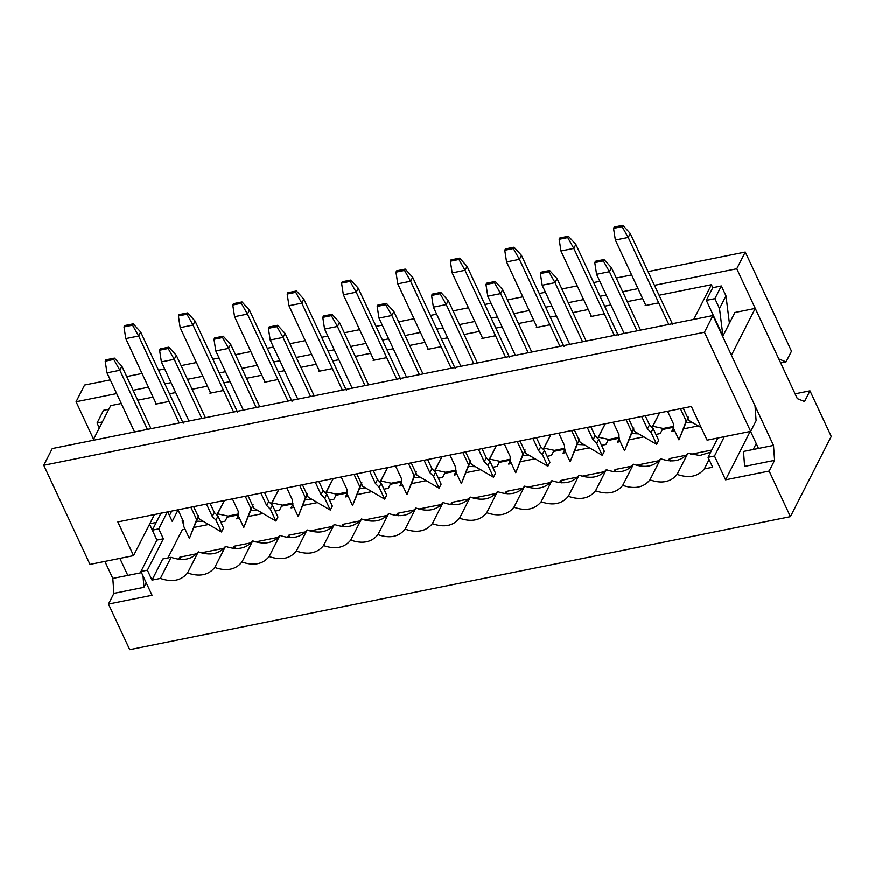<?xml version="1.0" encoding="UTF-8"?>
<svg xmlns="http://www.w3.org/2000/svg" width="875" height="875" viewBox="0 0 875 875"><rect width="100%" height="100%" fill="white"/><g stroke="black" fill="none" stroke-linecap="round" stroke-linejoin="round"><path stroke-width="1.31" d="M591.795 426.541L592.616 426.366L591.795 426.541M537.075 327.392L506.559 261.953L537.075 327.392M514.008 247.22L505.444 248.938L504.755 250.272L513.33 248.555L514.008 247.22L513.33 248.555L519.411 259.372L559.978 346.369L519.411 259.372L506.559 261.953L519.411 259.372L521.445 255.358L519.411 259.372L513.33 248.555L504.755 250.272L506.559 261.953L504.755 250.272L505.444 248.938L514.008 247.22L521.445 255.358L563.981 346.566L521.445 255.358L514.008 247.22M590.844 426.727L595.098 435.848L598.773 439.447L604.319 451.336L602.273 455.35L596.728 443.45L593.053 439.852L587.267 427.448L593.053 439.852L596.728 443.45L602.273 455.35L580.212 442.444L602.273 455.35L604.319 451.336L598.773 439.447L596.728 443.45L598.773 439.447L595.098 435.848L593.053 439.852L595.098 435.848L590.844 426.727M579.469 438.988L570.15 461.814L577.423 443.002L571.637 430.588L577.423 443.002L570.15 461.814L564.605 449.925L570.15 461.814L579.469 438.988M558.786 433.18L564.572 445.594L564.605 449.925L564.572 445.594L558.786 433.18M574.416 430.03L580.212 442.444L574.416 430.03M531.781 352.045L502.666 289.625L500.62 293.628L528.205 352.767L500.62 293.628L487.78 296.22L515.353 355.348L487.78 296.22L485.975 284.539L494.539 282.811L495.217 281.477L486.653 283.205L485.975 284.539L486.653 283.205L495.217 281.477L502.666 289.625L531.781 352.045M485.975 284.539L487.78 296.22L500.62 293.628L494.539 282.811L485.975 284.539M494.539 282.811L500.62 293.628L502.666 289.625L495.217 281.477L494.539 282.811M645.859 305.484L615.355 240.056L645.859 305.484M622.803 225.312L614.228 227.041L613.55 228.375L622.114 226.647L622.803 225.312L622.114 226.647L628.206 237.464L668.773 324.472L628.206 237.464L615.355 240.056L628.206 237.464L630.241 233.461L628.206 237.464L622.114 226.647L613.55 228.375L615.355 240.056L613.55 228.375L614.228 227.041L622.803 225.312L630.241 233.461L672.777 324.658L630.241 233.461L622.803 225.312M646.188 415.581L647.008 415.417L646.188 415.581M591.467 316.433L560.952 251.005L591.467 316.433M568.4 236.261L559.836 237.989L559.158 239.323L567.722 237.606L568.4 236.261L567.722 237.606L573.803 248.423L614.37 335.42L573.803 248.423L560.952 251.005L573.803 248.423L575.848 244.409L573.803 248.423L567.722 237.606L559.158 239.323L560.952 251.005L559.158 239.323L559.836 237.989L568.4 236.261L575.848 244.409L618.373 335.617L575.848 244.409L568.4 236.261M688.264 417.091L678.945 439.917L686.219 421.105L680.433 408.691L686.219 421.105L678.945 439.917L673.4 428.017L678.945 439.917L688.264 417.091M667.581 411.283L673.367 423.686L673.4 428.017L673.367 423.686L667.581 411.283M683.211 408.133L688.997 420.536L701.258 427.711L688.997 420.536L683.211 408.133M640.566 330.148L611.461 267.717L609.416 271.731L637 330.859L609.416 271.731L596.575 274.312L624.148 333.452L596.575 274.312L594.77 262.631L603.334 260.914L604.013 259.569L595.448 261.297L594.77 262.631L595.448 261.297L604.013 259.569L611.461 267.717L640.566 330.148M594.77 262.631L596.575 274.312L609.416 271.731L603.334 260.914L594.77 262.631M603.334 260.914L609.416 271.731L611.461 267.717L604.013 259.569L603.334 260.914M645.247 415.778L649.491 424.889L653.166 428.488L658.711 440.387L656.666 444.402L651.12 432.502L647.456 428.903L641.67 416.489L647.456 428.903L651.12 432.502L656.666 444.402L634.605 431.495L656.666 444.402L658.711 440.387L653.166 428.488L651.12 432.502L653.166 428.488L649.491 424.889L647.456 428.903L649.491 424.889L645.247 415.778M633.861 428.039L624.542 450.866L631.816 432.053L626.03 419.639L631.816 432.053L624.542 450.866L618.997 438.966L624.542 450.866L633.861 428.039M613.189 422.231L618.975 434.634L618.997 438.966L618.975 434.634L613.189 422.231M628.819 419.081L634.605 431.495L628.819 419.081M586.173 341.097L557.069 278.666L555.023 282.68L582.597 341.819L555.023 282.68L542.172 285.272L569.745 344.4L542.172 285.272L540.367 273.58L548.942 271.863L549.62 270.528L541.056 272.245L540.367 273.58L541.056 272.245L549.62 270.528L557.069 278.666L586.173 341.097M540.367 273.58L542.172 285.272L555.023 282.68L548.942 271.863L540.367 273.58M548.942 271.863L555.023 282.68L557.069 278.666L549.62 270.528L548.942 271.863M537.392 437.489L538.212 437.325L537.392 437.489M482.672 338.341L452.167 272.913L482.672 338.341M459.605 258.169L451.041 259.886L450.363 261.231L458.927 259.503L459.605 258.169L458.927 259.503L465.008 270.32L505.575 357.317L465.008 270.32L452.167 272.913L465.008 270.32L467.053 266.317L465.008 270.32L458.927 259.503L450.363 261.231L452.167 272.913L450.363 261.231L451.041 259.886L459.605 258.169L467.053 266.317L509.578 357.514L467.053 266.317L459.605 258.169M536.452 437.675L540.706 446.797L544.37 450.395L549.916 462.295L547.881 466.298L542.325 454.409L538.661 450.811L532.875 438.397L538.661 450.811L542.325 454.409L547.881 466.298L525.809 453.392L547.881 466.298L549.916 462.295L544.37 450.395L542.325 454.409L544.37 450.395L540.706 446.797L538.661 450.811L540.706 446.797L536.452 437.675M525.066 449.947L515.758 472.773L523.031 453.95L517.245 441.547L523.031 453.95L515.758 472.773L510.202 460.873L515.758 472.773L525.066 449.947M504.394 444.128L510.18 456.542L510.202 460.873L510.18 456.542L504.394 444.128M520.023 440.978L525.809 453.392L520.023 440.978M477.378 362.994L448.273 300.573L446.228 304.588L473.802 363.716L446.228 304.588L433.377 307.169L460.95 366.308L433.377 307.169L431.583 295.488L440.147 293.759L440.825 292.425L432.261 294.153L431.583 295.488L432.261 294.153L440.825 292.425L448.273 300.573L477.378 362.994M431.583 295.488L433.377 307.169L446.228 304.588L440.147 293.759L431.583 295.488M440.147 293.759L446.228 304.588L448.273 300.573L440.825 292.425L440.147 293.759M483 448.438L483.82 448.273L483 448.438M428.28 349.289L397.764 283.861L428.28 349.289M405.213 269.117L396.648 270.845L395.97 272.18L404.534 270.452L405.213 269.117L404.534 270.452L410.616 281.269L451.183 368.277L410.616 281.269L397.764 283.861L410.616 281.269L412.661 277.266L410.616 281.269L404.534 270.452L395.97 272.18L397.764 283.861L395.97 272.18L396.648 270.845L405.213 269.117L412.661 277.266L455.186 368.462L412.661 277.266L405.213 269.117M482.048 448.623L486.303 457.745L489.978 461.344L495.523 473.244L493.478 477.247L487.933 465.358L484.258 461.759L478.472 449.345L484.258 461.759L487.933 465.358L493.478 477.247L471.417 464.341L493.478 477.247L495.523 473.244L489.978 461.344L487.933 465.358L489.978 461.344L486.303 457.745L484.258 461.759L486.303 457.745L482.048 448.623M470.673 460.895L461.355 483.722L468.628 464.909L462.842 452.495L468.628 464.909L461.355 483.722L455.809 471.822L461.355 483.722L470.673 460.895M449.991 455.087L455.777 467.491L455.809 471.822L455.777 467.491L449.991 455.087M465.631 451.938L471.417 464.341L465.631 451.938M422.986 373.953L393.87 311.522L391.836 315.536L419.409 374.664L391.836 315.536L378.984 318.117L406.558 377.256L378.984 318.117L377.18 306.436L385.744 304.719L386.433 303.373L377.858 305.102L377.18 306.436L377.858 305.102L386.433 303.373L393.87 311.522L422.986 373.953M377.18 306.436L378.984 318.117L391.836 315.536L385.744 304.719L377.18 306.436M385.744 304.719L391.836 315.536L393.87 311.522L386.433 303.373L385.744 304.719M428.597 459.386L429.417 459.222L428.597 459.386M373.877 360.238L343.372 294.809L373.877 360.238M350.82 280.066L342.245 281.794L341.567 283.128L350.131 281.411L350.82 280.066L350.131 281.411L356.223 292.228L396.791 379.225L356.223 292.228L343.372 294.809L356.223 292.228L358.258 288.214L356.223 292.228L350.131 281.411L341.567 283.128L343.372 294.809L341.567 283.128L342.245 281.794L350.82 280.066L358.258 288.214L400.794 379.422L358.258 288.214L350.82 280.066M427.656 459.583L431.911 468.694L435.575 472.292L441.12 484.192L439.086 488.206L433.541 476.306L429.866 472.708L424.08 460.294L429.866 472.708L433.541 476.306L439.086 488.206L417.014 475.3L439.086 488.206L441.12 484.192L435.575 472.292L433.541 476.306L435.575 472.292L431.911 468.694L429.866 472.708L431.911 468.694L427.656 459.583M416.27 471.844L406.962 494.67L414.236 475.858L408.45 463.444L414.236 475.858L406.962 494.67L401.406 482.77L406.962 494.67L416.27 471.844M395.598 466.036L401.384 478.439L401.406 482.77L401.384 478.439L395.598 466.036M411.228 462.886L417.014 475.3L411.228 462.886M368.583 384.902L339.478 322.47L337.433 326.484L365.006 385.623L337.433 326.484L324.581 329.077L352.166 388.205L324.581 329.077L322.788 317.384L331.352 315.667L332.03 314.333L323.466 316.05L322.788 317.384L323.466 316.05L332.03 314.333L339.478 322.47L368.583 384.902M322.788 317.384L324.581 329.077L337.433 326.484L331.352 315.667L322.788 317.384M331.352 315.667L337.433 326.484L339.478 322.47L332.03 314.333L331.352 315.667M374.205 470.345L375.025 470.17L374.205 470.345M319.484 371.197L288.969 305.758L319.484 371.197M296.417 291.025L287.853 292.742L287.175 294.077L295.739 292.359L296.417 291.025L295.739 292.359L301.82 303.177L342.388 390.173L301.82 303.177L288.969 305.758L301.82 303.177L303.866 299.162L301.82 303.177L295.739 292.359L287.175 294.077L288.969 305.758L287.175 294.077L287.853 292.742L296.417 291.025L303.866 299.162L346.391 390.37L303.866 299.162L296.417 291.025M373.264 470.531L377.508 479.653L381.183 483.252L386.728 495.141L384.683 499.155L379.137 487.255L375.473 483.656L369.688 471.253L375.473 483.656L379.137 487.255L384.683 499.155L362.622 486.248L384.683 499.155L386.728 495.141L381.183 483.252L379.137 487.255L381.183 483.252L377.508 479.653L375.473 483.656L377.508 479.653L373.264 470.531M361.878 482.792L352.559 505.619L359.833 486.806L354.047 474.392L359.833 486.806L352.559 505.619L347.014 493.73L352.559 505.619L361.878 482.792M341.195 476.984L346.981 489.398L347.014 493.73L346.981 489.398L341.195 476.984M356.836 473.834L362.622 486.248L356.836 473.834M314.191 395.85L285.075 333.43L283.041 337.433L310.614 396.572L283.041 337.433L270.189 340.025L297.762 399.153L270.189 340.025L268.384 328.344L276.948 326.616L277.637 325.281L269.062 327.009L268.384 328.344L269.062 327.009L277.637 325.281L285.075 333.43L314.191 395.85M268.384 328.344L270.189 340.025L283.041 337.433L276.948 326.616L268.384 328.344M276.948 326.616L283.041 337.433L285.075 333.43L277.637 325.281L276.948 326.616M319.812 481.294L320.633 481.13L319.812 481.294M265.081 382.145L234.577 316.717L265.081 382.145M242.025 301.973L233.45 303.691L232.772 305.036L241.336 303.308L242.025 301.973L241.336 303.308L247.428 314.125L287.995 401.122L247.428 314.125L234.577 316.717L247.428 314.125L249.463 310.122L247.428 314.125L241.336 303.308L232.772 305.036L234.577 316.717L232.772 305.036L233.45 303.691L242.025 301.973L249.463 310.122L291.998 401.319L249.463 310.122L242.025 301.973M318.861 481.48L323.116 490.602L326.78 494.2L332.336 506.1L330.291 510.103L324.745 498.214L321.07 494.616L315.284 482.202L321.07 494.616L324.745 498.214L330.291 510.103L308.219 497.197L330.291 510.103L332.336 506.1L326.78 494.2L324.745 498.214L326.78 494.2L323.116 490.602L321.07 494.616L323.116 490.602L318.861 481.48M307.475 493.752L298.167 516.578L305.441 497.755L299.655 485.352L305.441 497.755L298.167 516.578L292.622 504.678L298.167 516.578L307.475 493.752M286.803 487.933L292.589 500.347L292.622 504.678L292.589 500.347L286.803 487.933M302.433 484.783L308.219 497.197L302.433 484.783M259.788 406.798L230.683 344.378L228.637 348.392L256.211 407.52L228.637 348.392L215.786 350.973L243.37 410.112L215.786 350.973L213.992 339.292L222.556 337.564L223.234 336.23L214.67 337.958L213.992 339.292L214.67 337.958L223.234 336.23L230.683 344.378L259.788 406.798M213.992 339.292L215.786 350.973L228.637 348.392L222.556 337.564L213.992 339.292M222.556 337.564L228.637 348.392L230.683 344.378L223.234 336.23L222.556 337.564M265.409 492.242L266.23 492.078L265.409 492.242M210.689 393.094L180.173 327.666L210.689 393.094M187.622 312.922L179.058 314.65L178.38 315.984L186.944 314.256L187.622 312.922L186.944 314.256L193.025 325.073L233.592 412.081L193.025 325.073L180.173 327.666L193.025 325.073L195.07 321.07L193.025 325.073L186.944 314.256L178.38 315.984L180.173 327.666L178.38 315.984L179.058 314.65L187.622 312.922L195.07 321.07L237.595 412.267L195.07 321.07L187.622 312.922M264.469 492.428L268.713 501.55L272.387 505.148L277.933 517.048L275.887 521.052L270.342 509.162L266.678 505.564L260.892 493.15L266.678 505.564L270.342 509.162L275.887 521.052L253.827 508.145L275.887 521.052L277.933 517.048L272.387 505.148L270.342 509.162L272.387 505.148L268.713 501.55L266.678 505.564L268.713 501.55L264.469 492.428M253.083 504.7L243.764 527.527L251.038 508.714L245.252 496.3L251.038 508.714L243.764 527.527L238.219 515.627L243.764 527.527L253.083 504.7M232.411 498.892L238.197 511.295L238.219 515.627L238.197 511.295L232.411 498.892M248.041 495.742L253.827 508.145L248.041 495.742M205.395 417.758L176.291 355.327L174.245 359.341L201.819 418.469L174.245 359.341L161.394 361.922L188.967 421.061L161.394 361.922L159.589 350.241L168.164 348.523L168.842 347.178L160.278 348.906L159.589 350.241L160.278 348.906L168.842 347.178L176.291 355.327L205.395 417.758M159.589 350.241L161.394 361.922L174.245 359.341L168.164 348.523L159.589 350.241M168.164 348.523L174.245 359.341L176.291 355.327L168.842 347.178L168.164 348.523M211.017 503.191L211.838 503.027L211.017 503.191M156.286 404.042L125.781 338.614L156.286 404.042M133.23 323.87L124.666 325.598L123.977 326.933L132.552 325.216L133.23 323.87L132.552 325.216L138.633 336.033L179.2 423.03L138.633 336.033L125.781 338.614L138.633 336.033L140.667 332.019L138.633 336.033L132.552 325.216L123.977 326.933L125.781 338.614L123.977 326.933L124.666 325.598L133.23 323.87L140.667 332.019L183.203 423.227L140.667 332.019L133.23 323.87M210.066 503.387L214.32 512.498L217.984 516.097L223.541 527.997L221.495 532.011L215.95 520.111L212.275 516.513L206.489 504.098L212.275 516.513L215.95 520.111L221.495 532.011L199.434 519.105L221.495 532.011L223.541 527.997L217.984 516.097L215.95 520.111L217.984 516.097L214.32 512.498L212.275 516.513L214.32 512.498L210.066 503.387M198.691 515.648L189.372 538.475L196.645 519.663L190.859 507.248L196.645 519.663L189.372 538.475L183.827 526.575L189.372 538.475L198.691 515.648M178.008 509.841L183.794 522.244L183.827 526.575L183.794 522.244L178.008 509.841M193.637 506.691L199.434 519.105L193.637 506.691M151.003 428.706L121.888 366.275L119.842 370.289L147.427 429.428L119.842 370.289L107.002 372.881L134.575 432.009L107.002 372.881L105.197 361.2L113.761 359.472L114.439 358.137L105.875 359.855L105.197 361.2L105.875 359.855L114.439 358.137L121.888 366.275L151.003 428.706M105.197 361.2L107.002 372.881L119.842 370.289L113.761 359.472L105.197 361.2M113.761 359.472L119.842 370.289L121.888 366.275L114.439 358.137L113.761 359.472M722.969 336.098L706.322 300.409L712.786 287.711L711.397 284.736L693.733 319.441L711.397 284.736L712.786 287.711L721.35 285.983L725.977 295.892L729.433 323.4L725.977 295.892L721.35 285.983L712.786 287.711L706.322 300.409L714.886 298.681L721.35 285.983L714.886 298.681L706.322 300.409L722.969 336.098L719.513 308.591L714.886 298.681L719.513 308.591L725.977 295.892L719.513 308.591L722.969 336.098M76.07 401.789L93.559 439.294L76.07 401.789L84.58 385.077L76.07 401.789L116.67 393.619L76.07 401.789M103.502 410.364L108.839 409.292L103.502 410.364L97.037 423.073L99.323 427.973L97.037 423.073L102.364 421.991L97.037 423.073L103.502 410.364M110.677 405.672L121.297 403.528L110.677 405.672L93.013 440.377L110.677 405.672M137.714 400.225L153.07 397.141L137.714 400.225M169.498 393.827L175.689 392.58L169.498 393.827M192.117 389.277L207.463 386.181L192.117 389.277M223.891 382.878L230.081 381.631L223.891 382.878M246.509 378.328L261.866 375.233L246.509 378.328M278.283 371.93L284.484 370.683L278.283 371.93M300.913 367.369L316.258 364.284L300.913 367.369M332.686 360.97L338.877 359.723L332.686 360.97M355.305 356.42L370.661 353.336L355.305 356.42M387.078 350.022L393.28 348.775L387.078 350.022M409.708 345.472L425.053 342.377L409.708 345.472M441.481 339.073L447.672 337.827L441.481 339.073M464.1 334.523L479.445 331.428L464.1 334.523M495.873 328.125L502.075 326.878L495.873 328.125M518.492 323.564L533.848 320.48L518.492 323.564M550.277 317.166L556.467 315.919L550.277 317.166M572.895 312.616L588.241 309.531L572.895 312.616M604.669 306.217L610.87 304.97L604.669 306.217M627.288 301.667L642.644 298.572L627.288 301.667M659.072 295.269L711.397 284.736L659.072 295.269M778.827 358.991L736.761 268.778L654.445 285.359L736.761 268.778L778.827 358.991L786.045 361.9L780.686 362.983L786.045 361.9L791.492 351.203L786.045 361.9L778.827 358.991M638.017 288.663L622.672 291.747L638.017 288.663M606.244 295.061L600.042 296.308L606.244 295.061M583.625 299.611L568.269 302.706L583.625 299.611M551.841 306.009L545.65 307.256L551.841 306.009M529.222 310.559L513.877 313.655L529.222 310.559M497.448 316.958L491.258 318.205L497.448 316.958M474.83 321.519L459.473 324.603L474.83 321.519M443.056 327.917L436.855 329.164L443.056 327.917M420.427 332.467L405.081 335.552L420.427 332.467M388.653 338.866L382.463 340.112L388.653 338.866M366.034 343.416L350.678 346.511L366.034 343.416M334.261 349.814L328.059 351.061L334.261 349.814M311.631 354.364L296.286 357.459L311.631 354.364M279.858 360.762L273.667 362.009L279.858 360.762M257.239 365.323L241.894 368.408L257.239 365.323M225.466 371.722L219.264 372.969L225.466 371.722M202.847 376.272L187.491 379.356L202.847 376.272M171.062 382.67L164.872 383.917L171.062 382.67M148.444 387.22L133.098 390.316L148.444 387.22M691.37 406.492L117.841 521.948L691.37 406.492L707.087 440.191L750.663 431.419L707.087 440.191L691.37 406.492M168.394 401.614L155.542 404.195L155.969 403.353L155.542 404.195L168.394 401.614M277.189 379.706L264.338 382.298L264.764 381.456L264.338 382.298L277.189 379.706M385.984 357.809L373.133 360.391L373.559 359.548L373.133 360.391L385.984 357.809M494.769 335.902L481.928 338.494L482.355 337.652L481.928 338.494L494.769 335.902M603.564 314.005L590.713 316.586L591.15 315.744L590.713 316.586L603.564 314.005M657.967 303.045L645.116 305.637L645.542 304.795L645.116 305.637L657.967 303.045M549.172 324.953L536.32 327.534L536.747 326.703L536.32 327.534L549.172 324.953M440.377 346.85L427.525 349.442L427.952 348.6L427.525 349.442L440.377 346.85M331.581 368.758L318.73 371.339L319.156 370.508L318.73 371.339L331.581 368.758M222.786 390.655L209.934 393.247L210.372 392.405L209.934 393.247L222.786 390.655M154.47 514.577L133.558 555.658L89.983 564.43L43.75 465.292L52.259 448.58L43.75 465.292L704.441 332.281L750.663 431.419L756.109 420.722L750.663 431.419L704.441 332.281L712.939 315.58L704.441 332.281L43.75 465.292L89.983 564.43L133.558 555.658L117.841 521.948L133.558 555.658L154.47 514.577M756.109 420.722L755.016 405.792L712.939 315.58L52.259 448.58L712.939 315.58L755.016 405.792L756.109 420.722M791.492 351.203L745.27 252.066L736.761 268.778L745.27 252.066L648.047 271.644L745.27 252.066L791.492 351.203M631.63 274.947L616.273 278.042L631.63 274.947M599.845 281.345L593.655 282.592L599.845 281.345M577.227 285.895L561.881 288.991L577.227 285.895M545.453 292.294L539.252 293.541L545.453 292.294M522.834 296.855L507.478 299.939L522.834 296.855M491.05 303.253L484.859 304.5L491.05 303.253M468.431 307.803L453.086 310.898L468.431 307.803M436.658 314.202L430.467 315.448L436.658 314.202M414.039 318.752L398.683 321.847L414.039 318.752M382.266 325.15L376.064 326.397L382.266 325.15M359.636 329.7L344.291 332.795L359.636 329.7M327.863 336.098L321.672 337.345L327.863 336.098M305.244 340.659L289.888 343.744L305.244 340.659M273.47 347.058L267.269 348.305L273.47 347.058M250.841 351.608L235.495 354.703L250.841 351.608M219.067 358.006L212.877 359.253L219.067 358.006M196.448 362.556L181.103 365.652L196.448 362.556M164.675 368.955L158.473 370.202L164.675 368.955M142.056 373.505L126.7 376.6L142.056 373.505M110.272 379.903L84.58 385.077L110.272 379.903M143.062 576.034L143.894 587.355L146.213 582.794L143.894 587.355L113.914 593.392L112.809 578.452L104.88 561.433L112.809 578.452L127.805 575.433L119.864 558.414L127.805 575.433L112.809 578.452L113.914 593.392L108.467 604.089L129.73 649.688L790.42 516.677L769.158 471.078L725.572 479.85L714.481 456.061L708.05 457.352L712.677 467.261L704.32 468.945L712.677 467.261L708.05 457.352L714.481 456.061L724.314 436.723L714.481 456.061L725.572 479.85L769.158 471.078L790.42 516.677L129.73 649.688L108.467 604.089L113.914 593.392L143.894 587.355L143.062 576.034M172.222 521.423L178.062 509.95L172.222 521.423L167.595 511.514L158.747 528.894L163.373 538.803L156.942 540.105L140.952 571.517L152.053 595.306L108.467 604.089L152.053 595.306L140.952 571.517L147.383 570.227L140.952 571.517L156.942 540.105L152.327 530.184L161.175 512.805L152.327 530.184L156.942 540.105L163.373 538.803L147.383 570.227L163.373 538.803L158.747 528.894L152.327 530.184L158.747 528.894L167.595 511.514L172.222 521.423M171.708 511.109L169.466 515.517L171.708 511.109M668.325 460.808L669.441 458.62L686.361 455.208L669.441 458.62L668.325 460.808M690.758 454.322L711.747 450.1L690.758 454.322M698.239 425.939L683.703 428.859L698.239 425.939M674.647 430.686L671.836 431.255L673.87 427.241L662.309 429.57L660.264 433.584L655.944 434.448L660.264 433.584L662.309 429.57L673.87 427.241L671.836 431.255L674.647 430.686M643.836 436.887L629.311 439.819L643.836 436.887M620.244 441.645L617.433 442.203L619.478 438.2L607.906 440.519L605.872 444.533L601.552 445.408L605.872 444.533L607.906 440.519L619.478 438.2L617.433 442.203L620.244 441.645M589.444 447.847L574.908 450.767L589.444 447.847M565.852 452.594L563.041 453.162L565.075 449.148L553.514 451.478L551.469 455.481L547.148 456.356L551.469 455.481L553.514 451.478L565.075 449.148L563.041 453.162L565.852 452.594M535.041 458.795L520.516 461.716L535.041 458.795M511.448 463.542L508.638 464.111L510.683 460.097L499.122 462.427L497.077 466.441L492.756 467.305L497.077 466.441L499.122 462.427L510.683 460.097L508.638 464.111L511.448 463.542M480.648 469.744L466.123 472.664L480.648 469.744M457.056 474.491L454.245 475.059L456.28 471.045L444.719 473.375L442.673 477.389L438.353 478.253L442.673 477.389L444.719 473.375L456.28 471.045L454.245 475.059L457.056 474.491M426.245 480.692L411.72 483.623L426.245 480.692M402.653 485.45L399.842 486.008L401.887 482.005L390.327 484.323L388.281 488.338L383.961 489.212L388.281 488.338L390.327 484.323L401.887 482.005L399.842 486.008L402.653 485.45M371.853 491.652L357.328 494.572L371.853 491.652M348.261 496.398L345.45 496.967L347.495 492.953L335.923 495.283L333.889 499.286L329.569 500.161L333.889 499.286L335.923 495.283L347.495 492.953L345.45 496.967L348.261 496.398M317.461 502.6L302.925 505.52L317.461 502.6M293.869 507.347L291.058 507.916L293.092 503.902L281.531 506.231L279.486 510.245L275.166 511.109L279.486 510.245L281.531 506.231L293.092 503.902L291.058 507.916L293.869 507.347M263.058 513.548L248.533 516.469L263.058 513.548M239.466 518.295L236.655 518.864L238.7 514.85L227.128 517.18L225.094 521.194L220.773 522.058L225.094 521.194L227.128 517.18L238.7 514.85L236.655 518.864L239.466 518.295M208.666 524.497L194.13 527.428L208.666 524.497M185.073 529.255L182.262 529.812L167.923 557.977L182.262 529.812L185.073 529.255M178.752 559.366L179.867 557.178L196.787 553.766L179.867 557.178L178.752 559.366M201.184 552.88L222.698 548.548L221.856 550.211L222.698 548.548L201.184 552.88M233.144 548.417L234.259 546.23L251.191 542.817L234.259 546.23L233.144 548.417M255.588 541.931L277.091 537.6L276.248 539.263L277.091 537.6L255.588 541.931M287.547 537.458L288.663 535.27L305.583 531.869L288.663 535.27L287.547 537.458M309.98 530.983L331.494 526.652L330.641 528.314L331.494 526.652L309.98 530.983M341.939 526.509L343.055 524.322L359.986 520.92L343.055 524.322L341.939 526.509M364.383 520.034L385.886 515.703L385.044 517.366L385.886 515.703L364.383 520.034M396.342 515.561L397.458 513.373L414.378 509.961L397.458 513.373L396.342 515.561M418.775 509.075L440.289 504.744L439.436 506.406L440.289 504.744L418.775 509.075M450.734 504.613L451.85 502.425L468.781 499.012L451.85 502.425L450.734 504.613M473.178 498.127L494.681 493.795L493.839 495.458L494.681 493.795L473.178 498.127M505.137 493.653L506.242 491.466L523.173 488.064L506.242 491.466L505.137 493.653M527.57 487.178L549.084 482.847L548.231 484.509L549.084 482.847L527.57 487.178M559.53 482.705L560.645 480.517L577.566 477.116L560.645 480.517L559.53 482.705M581.963 476.23L603.477 471.898L602.634 473.561L603.477 471.898L581.963 476.23M613.922 471.756L615.038 469.569L631.969 466.156L615.038 469.569L613.922 471.756M636.366 465.27L657.869 460.939L657.027 462.602L657.869 460.939L636.366 465.27M744.614 466.419L743.52 451.478L744.614 466.419L774.605 460.381L769.158 471.078L774.605 460.381L744.614 466.419M709.089 459.583L704.32 468.945L709.089 459.583M182.689 519.859L182.077 521.052L183.137 520.833L182.077 521.052L182.689 519.859M160.355 578.462L171.106 557.331L162.75 559.016L151.998 580.136L160.355 578.462C172.178 582.542 181.245 580.716 187.556 572.983L198.308 551.862C191.997 559.595 182.93 561.422 171.106 557.331L160.355 578.462L151.998 580.136L147.383 570.227L151.998 580.136L162.75 559.016L171.106 557.331C182.93 561.422 191.997 559.595 198.308 551.862L187.556 572.983C199.38 577.062 208.447 575.236 214.758 567.503L225.509 546.383C219.198 554.116 210.131 555.942 198.308 551.862C210.131 555.942 219.198 554.116 225.509 546.383L214.758 567.503C226.57 571.594 235.637 569.767 241.948 562.034L252.7 540.903C246.389 548.636 237.322 550.462 225.509 546.383C237.322 550.462 246.389 548.636 252.7 540.903L241.948 562.034C253.772 566.114 262.839 564.287 269.15 556.555L279.902 535.434C273.591 543.167 264.523 544.994 252.7 540.903C264.523 544.994 273.591 543.167 279.902 535.434L269.15 556.555C280.973 560.634 290.041 558.808 296.352 551.075L307.103 529.955C300.792 537.688 291.725 539.514 279.902 535.434C291.725 539.514 300.792 537.688 307.103 529.955L296.352 551.075C308.164 555.166 317.231 553.339 323.542 545.606L334.294 524.475C327.983 532.219 318.916 534.034 307.103 529.955C318.916 534.034 327.983 532.219 334.294 524.475L323.542 545.606C335.366 549.686 344.433 547.859 350.744 540.127L361.495 519.006C355.184 526.739 346.117 528.566 334.294 524.475C346.117 528.566 355.184 526.739 361.495 519.006L350.744 540.127C362.567 544.206 371.634 542.391 377.945 534.647L388.697 513.527C382.386 521.259 373.319 523.086 361.495 519.006C373.319 523.086 382.386 521.259 388.697 513.527L377.945 534.647C389.769 538.737 398.836 536.911 405.147 529.178L415.898 508.058C409.588 515.791 400.52 517.617 388.697 513.527C400.52 517.617 409.588 515.791 415.898 508.058L405.147 529.178C416.959 533.258 426.027 531.431 432.337 523.698L443.089 502.578C436.778 510.311 427.711 512.138 415.898 508.058C427.711 512.138 436.778 510.311 443.089 502.578L432.337 523.698C444.161 527.789 453.228 525.962 459.539 518.23L470.291 497.098C463.98 504.831 454.913 506.658 443.089 502.578C454.913 506.658 463.98 504.831 470.291 497.098L459.539 518.23C471.362 522.309 480.43 520.483 486.741 512.75L497.492 491.63C491.181 499.363 482.114 501.189 470.291 497.098C482.114 501.189 491.181 499.363 497.492 491.63L486.741 512.75C498.553 516.83 507.62 515.003 513.931 507.27L524.683 486.15C518.372 493.883 509.316 495.709 497.492 491.63C509.316 495.709 518.372 493.883 524.683 486.15L513.931 507.27C525.755 511.361 534.822 509.534 541.133 501.802L551.884 480.67C545.573 488.414 536.506 490.23 524.683 486.15C536.506 490.23 545.573 488.414 551.884 480.67L541.133 501.802C552.956 505.881 562.023 504.055 568.334 496.322L579.086 475.202C572.775 482.934 563.708 484.761 551.884 480.67C563.708 484.761 572.775 482.934 579.086 475.202L568.334 496.322C580.158 500.402 589.225 498.586 595.536 490.842L606.288 469.722C599.977 477.455 590.909 479.281 579.086 475.202C590.909 479.281 599.977 477.455 606.288 469.722L595.536 490.842C607.348 494.933 616.416 493.106 622.727 485.373L633.478 464.253C627.167 471.986 618.1 473.812 606.288 469.722C618.1 473.812 627.167 471.986 633.478 464.253L622.727 485.373C634.55 489.453 643.617 487.627 649.928 479.894L660.68 458.773C654.369 466.506 645.302 468.333 633.478 464.253C645.302 468.333 654.369 466.506 660.68 458.773L649.928 479.894C661.752 483.984 670.819 482.158 677.13 474.425L687.881 453.294C681.57 461.027 672.503 462.853 660.68 458.773C672.503 462.853 681.57 461.027 687.881 453.294L677.13 474.425C688.942 478.505 698.009 476.678 704.32 468.945C698.009 476.678 688.942 478.505 677.13 474.425C670.819 482.158 661.752 483.984 649.928 479.894C643.617 487.627 634.55 489.453 622.727 485.373C616.416 493.106 607.348 494.933 595.536 490.842C589.225 498.586 580.158 500.402 568.334 496.322C562.023 504.055 552.956 505.881 541.133 501.802C534.822 509.534 525.755 511.361 513.931 507.27C507.62 515.003 498.553 516.83 486.741 512.75C480.43 520.483 471.362 522.309 459.539 518.23C453.228 525.962 444.161 527.789 432.337 523.698C426.027 531.431 416.959 533.258 405.147 529.178C398.836 536.911 389.769 538.737 377.945 534.647C371.634 542.391 362.567 544.206 350.744 540.127C344.433 547.859 335.366 549.686 323.542 545.606C317.231 553.339 308.164 555.166 296.352 551.075C290.041 558.808 280.973 560.634 269.15 556.555C262.839 564.287 253.772 566.114 241.948 562.034C235.637 569.767 226.57 571.594 214.758 567.503C208.447 575.236 199.38 577.062 187.556 572.983C181.245 580.716 172.178 582.542 160.355 578.462M196.558 521.161L203.547 521.511L196.558 521.161M216.836 514.97L224.448 500.489L217.634 513.887L228.091 516.119L238.208 514.041L228.091 516.119L217.634 513.887L216.836 514.97M250.95 510.213L257.939 510.552L250.95 510.213M271.228 504.022L278.852 489.541L272.027 502.939L282.483 505.17L292.611 503.092L282.483 505.17L272.027 502.939L271.228 504.022M305.353 499.264L312.342 499.603L305.353 499.264M325.631 493.062L333.244 478.581L326.43 491.991L336.886 494.222L347.003 492.144L336.886 494.222L326.43 491.991L325.631 493.062M359.745 488.316L366.734 488.655L359.745 488.316M380.023 482.114L387.647 467.633L380.822 481.031L391.278 483.262L401.406 481.195L391.278 483.262L380.822 481.031L380.023 482.114M414.137 477.356L421.138 477.706L414.137 477.356M434.427 471.166L442.039 456.684L435.225 470.083L445.681 472.314L455.798 470.236L445.681 472.314L435.225 470.083L434.427 471.166M468.541 466.408L475.53 466.747L468.541 466.408M488.819 460.217L496.442 445.736L489.617 459.134L500.073 461.366L510.191 459.288L500.073 461.366L489.617 459.134L488.819 460.217M522.933 455.459L529.933 455.798L522.933 455.459M543.222 449.258L550.834 434.777L544.009 448.186L554.466 450.417L564.594 448.339L554.466 450.417L544.009 448.186L543.222 449.258M577.336 444.511L584.325 444.85L577.336 444.511M597.614 438.309L605.238 423.828L598.413 437.227L608.869 439.458L618.986 437.391L608.869 439.458L598.413 437.227L597.614 438.309M631.728 433.552L638.717 433.902L631.728 433.552M652.017 427.361L659.63 412.88L652.805 426.278L663.261 428.509L673.389 426.431L663.261 428.509L652.805 426.278L652.017 427.361M686.131 422.603L693.12 422.942L686.131 422.603M710.686 452.178L699.803 455.514L687.881 453.294L699.803 455.514L710.686 452.178M795.091 393.859L809.987 390.863L831.25 436.461L790.42 516.677L831.25 436.461L809.987 390.863L804.541 401.559L797.322 398.65L755.256 308.438L731.434 355.228L773.5 445.441L774.605 460.381L773.5 445.441L731.434 355.228L755.256 308.438L797.322 398.65L804.541 401.559L809.987 390.863L795.091 393.859M149.789 523.775L156.253 522.473L149.789 523.775M717.894 438.014L708.05 457.352L717.894 438.014M753.211 449.531L756.241 443.581L753.211 449.531M750.17 431.517L725.572 479.85L750.17 431.517M183.816 524.759L182.077 521.052L183.816 524.759M734.902 312.528L755.256 308.438L734.902 312.528L722.706 336.503L734.902 312.528M750.575 431.441L758.505 448.459L773.5 445.441L743.52 451.478L758.505 448.459L750.575 431.441M180.972 559.552L179.867 557.178L180.972 559.552M235.364 548.592L234.259 546.23L235.364 548.592M289.767 537.644L288.663 535.27L289.767 537.644M344.159 526.695L343.055 524.322L344.159 526.695M398.562 515.747L397.458 513.373L398.562 515.747M452.955 504.787L451.85 502.425L452.955 504.787M507.358 493.839L506.242 491.466L507.358 493.839M561.75 482.891L560.645 480.517L561.75 482.891M616.142 471.942L615.038 469.569L616.142 471.942M670.545 460.983L669.441 458.62L670.545 460.983M149.559 524.223L151.627 528.642L153.278 528.303L151.627 528.642L152.338 530.163L149.559 524.223M141.498 572.677L127.805 575.433L141.498 572.677"/></g></svg>
